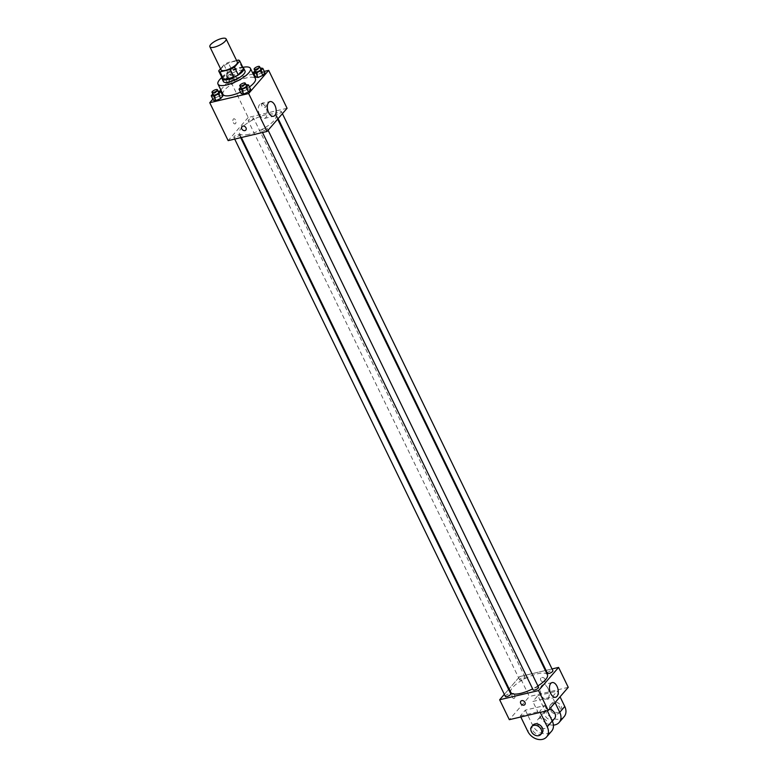 <?xml version="1.0" encoding="UTF-8"?>
<svg xmlns="http://www.w3.org/2000/svg" width="778" height="778" viewBox="0 0 778 778"><rect width="100%" height="100%" fill="white"/><g stroke="black" fill="none" stroke-linecap="round" stroke-linejoin="round"><path stroke-width="0.58" stroke-dasharray="3.89 2.92" d="M221.108 69.913A9.015 2.791 154.1 0 1 228.003 63.465A9.015 2.791 154.1 0 1 237.329 62.036M236.58 60.49L228.178 62.483A11.641 3.608 154.1 0 0 223.957 64.798L220.544 68.746M223.957 64.798L227.701 72.51L222.43 78.597L218.686 70.886M227.701 72.51A11.641 3.608 154.1 0 1 231.922 70.195L228.178 62.483M243.339 68.445A11.641 3.608 154.1 0 0 242.153 67.774L231.922 70.195M243.028 67.764A12.02 3.725 -25.9 0 0 233.361 69.427A12.02 3.725 -25.9 0 0 223.247 75.981A12.02 3.725 -25.9 0 0 222.09 77.926M223.403 81.505A12.02 3.725 154.1 0 1 224.492 78.559A12.02 3.725 154.1 0 1 235.987 71.45A12.02 3.725 154.1 0 1 245.031 71.002M242.153 67.774L238.408 60.062M221.876 77.499A18.03 5.592 154.1 0 1 242.824 67.336M222.985 94.42A18.03 5.592 154.1 0 1 236.765 81.515A18.03 5.592 154.1 0 1 255.427 78.666M249.475 86.932A18.03 5.592 154.1 0 1 240.48 92.125M234.635 79.035L229.899 81.155L227.73 83.664L230.298 84.053L235.024 81.933L237.193 79.434L234.635 79.035L229.899 81.155L227.73 83.664L230.298 84.053L235.024 81.933L237.193 79.434L234.635 79.035L232.447 74.542L227.721 76.652L225.552 79.162L228.11 79.55L232.846 77.44L235.014 74.931L232.447 74.542M255.524 70.078L260.222 67.987L262.439 72.471L265.006 72.86L262.439 72.471L257.713 74.581L255.544 77.09L257.713 74.581L255.524 70.078L254.902 70.798M264.296 71.401L253.968 73.842M253.181 74.027L229.782 79.55L220.806 89.927M219.6 91.327L212.871 99.107M218.122 91.104L220.31 95.597L222.868 95.995L220.31 95.597L215.584 97.717L213.415 100.226L215.584 97.717L213.396 93.214L212.773 93.934M245.936 84.53L248.114 89.032L250.681 89.421L248.114 89.032L243.388 91.143L241.219 93.652L243.388 91.143L241.199 86.65L240.587 87.36M287.082 108.278L248.192 117.468L229.782 79.55M248.192 117.468L228.158 140.633M233.332 122.613A2.626 1.459 76.7 0 0 235.034 123.897A2.626 1.459 76.7 0 0 235.851 121.008A2.626 1.459 76.7 0 0 233.828 118.781A2.626 1.459 76.7 0 0 233.332 122.613A2.626 1.459 76.7 0 0 235.034 123.897A2.626 1.459 76.7 0 0 235.851 121.008A2.626 1.459 76.7 0 0 233.828 118.781A2.626 1.459 76.7 0 0 233.332 122.613M249.154 134.244A20.316 6.302 154.1 0 1 239.342 133.33A20.316 6.302 154.1 0 1 254.873 118.791A20.316 6.302 154.1 0 1 275.898 115.582A20.316 6.302 154.1 0 1 268.391 125.462A20.316 6.302 154.1 0 1 249.154 134.244M277.435 114.337A3.005 0.934 154.1 0 1 275.986 114.201A3.005 0.934 154.1 0 1 278.281 112.051A3.005 0.934 154.1 0 1 281.393 111.575A3.005 0.934 154.1 0 1 280.284 113.043A3.005 0.934 154.1 0 1 277.435 114.337M249.621 120.911A3.005 0.934 154.1 0 1 248.172 120.775A3.005 0.934 154.1 0 1 250.467 118.626A3.005 0.934 154.1 0 1 253.579 118.149A3.005 0.934 154.1 0 1 252.471 119.608A3.005 0.934 154.1 0 1 249.621 120.911M235.306 137.473A3.005 0.934 154.1 0 1 233.847 137.336A3.005 0.934 154.1 0 1 236.142 135.187A3.005 0.934 154.1 0 1 239.254 134.711A3.005 0.934 154.1 0 1 238.146 136.169A3.005 0.934 154.1 0 1 235.306 137.473M265.619 128.01A3.005 0.934 -25.9 0 0 262.769 129.304A3.005 0.934 -25.9 0 0 261.661 130.772A3.005 0.934 -25.9 0 0 264.773 130.296A3.005 0.934 -25.9 0 0 267.068 128.146A3.005 0.934 -25.9 0 0 265.619 128.01M262.799 102.91A2.626 2.033 -139.1 0 0 261.904 103.445A2.626 2.033 -139.1 0 0 262.565 106.703A2.626 2.033 -139.1 0 0 265.881 106.887A2.626 2.033 -139.1 0 0 265.677 104.116A2.626 2.033 -139.1 0 0 262.799 102.91M241.87 126.61L241.87 126.61A2.626 2.033 40.9 0 1 245.187 126.795A2.626 2.033 40.9 0 1 245.848 130.052L245.848 130.052M262.799 102.92A2.626 2.033 -139.1 0 0 261.904 103.445A2.626 2.033 -139.1 0 0 262.565 106.703A2.626 2.033 -139.1 0 0 265.881 106.887A2.626 2.033 -139.1 0 0 265.677 104.116A2.626 2.033 -139.1 0 0 262.799 102.92M259.58 114.706A7.537 4.191 -103.3 0 1 260.98 103.737A7.537 4.191 -103.3 0 1 266.796 110.106A7.537 4.191 -103.3 0 1 264.452 118.412A7.537 4.191 -103.3 0 1 259.58 114.706M510.845 692.459A20.316 6.302 154.1 0 1 526.366 677.92A20.316 6.302 154.1 0 1 547.401 674.711M537.899 685.904A20.316 6.302 154.1 0 1 532.658 688.861M538.561 687.275A3.005 0.934 -25.9 0 0 537.112 687.139A3.005 0.934 -25.9 0 0 534.262 688.433A3.005 0.934 -25.9 0 0 533.154 689.901M521.124 680.04A3.005 0.934 154.1 0 1 519.675 679.904A3.005 0.934 154.1 0 1 521.97 677.755A3.005 0.934 154.1 0 1 525.082 677.278A3.005 0.934 154.1 0 1 523.973 678.737A3.005 0.934 154.1 0 1 521.124 680.04M505.35 696.466A3.005 0.934 154.1 0 1 507.645 694.316A3.005 0.934 154.1 0 1 510.757 693.84M547.479 673.33A3.005 0.934 154.1 0 1 549.774 671.181A3.005 0.934 154.1 0 1 552.886 670.704M519.685 676.597L509.084 688.861L519.685 676.597L545.368 670.529L519.685 676.597L529.361 696.524L509.327 719.689M508.608 689.415L504.329 694.365L508.608 689.415M552.04 668.954L546.039 670.373L552.04 668.954M245.897 84.549L241.199 86.65M241.063 88.352A3.005 0.934 154.1 0 1 243.358 86.202A3.005 0.934 154.1 0 1 246.47 85.726M248.114 89.032L243.388 91.143M255.388 71.79A3.005 0.934 154.1 0 1 257.683 69.641A3.005 0.934 154.1 0 1 260.795 69.164M262.439 72.471L257.713 74.581M218.093 91.114L213.396 93.214M213.25 94.926A3.005 0.934 154.1 0 1 215.555 92.767A3.005 0.934 154.1 0 1 218.657 92.3M220.31 95.597L215.584 97.717M229.024 78.49A3.005 0.934 154.1 0 1 227.575 78.354A3.005 0.934 154.1 0 1 229.87 76.205A3.005 0.934 154.1 0 1 232.982 75.729A3.005 0.934 154.1 0 1 231.873 77.197A3.005 0.934 154.1 0 1 229.024 78.49M229.899 81.155L227.721 76.652M227.73 83.664L225.552 79.162M230.298 84.053L228.11 79.55M235.024 81.933L232.846 77.44M237.193 79.434L235.014 74.931M227.779 75.923A3.005 0.934 154.1 0 1 226.33 75.787A3.005 0.934 154.1 0 1 228.625 73.638A3.005 0.934 154.1 0 1 231.737 73.161A3.005 0.934 154.1 0 1 230.628 74.62A3.005 0.934 154.1 0 1 227.779 75.923M524.839 704.605L524.839 704.605A2.626 2.033 -139.1 0 0 524.178 701.348A2.626 2.033 -139.1 0 0 520.861 701.163L520.861 701.163M547.965 688.423A7.537 4.191 76.7 0 0 543.093 684.718A7.537 4.191 76.7 0 0 540.749 693.023A7.537 4.191 76.7 0 0 546.564 699.393A7.537 4.191 76.7 0 0 547.965 688.423M545.008 679.213A2.626 2.033 -139.1 0 0 540.895 677.998A2.626 2.033 -139.1 0 0 541.556 681.256A2.626 2.033 -139.1 0 0 544.872 681.44A2.626 2.033 -139.1 0 0 545.008 679.213A2.626 2.033 40.9 0 1 544.872 681.44A2.626 2.033 40.9 0 1 541.556 681.256A2.626 2.033 40.9 0 1 540.885 677.998A2.626 2.033 40.9 0 1 545.008 679.213M568.251 687.334L529.361 696.524M514.511 698.148A2.626 1.459 76.7 0 0 514.696 695.075A2.626 1.459 76.7 0 0 512.809 693.334A2.626 1.459 76.7 0 0 511.992 696.232A2.626 1.459 76.7 0 0 514.025 698.459A2.626 1.459 76.7 0 0 514.511 698.148A2.626 1.459 -103.3 0 1 514.025 698.459A2.626 1.459 -103.3 0 1 511.992 696.232A2.626 1.459 -103.3 0 1 512.809 693.334A2.626 1.459 -103.3 0 1 514.705 695.075A2.626 1.459 -103.3 0 1 514.511 698.148M520.803 716.976L520.307 715.945L525.315 710.149L544.756 705.558L539.747 711.345L540.253 712.385M520.307 715.945L539.747 711.345M564.138 716.664A12.02 9.268 40.9 0 1 545.32 711.102L537.831 695.678L532.823 701.464L552.273 696.874L557.281 691.078L560.063 696.806M537.831 695.678L557.281 691.078M545.018 728.422A6.01 4.639 40.9 0 1 538.444 725.68A6.01 4.639 40.9 0 1 537.977 719.349A6.01 4.639 40.9 0 1 545.553 719.776A6.01 4.639 40.9 0 1 547.07 727.216A6.01 4.639 40.9 0 1 545.018 728.422M525.315 710.149L532.804 725.573A12.02 9.268 -139.1 0 0 551.621 731.145M544.756 705.558L547.265 710.722M554.588 718.522A6.01 4.639 40.9 0 1 552.536 719.738A6.01 4.639 40.9 0 1 545.962 716.995A6.01 4.639 40.9 0 1 545.495 710.664A6.01 4.639 40.9 0 1 549.21 709.351M555.054 702.602L552.273 696.874M553.421 725.106A12.02 9.268 40.9 0 1 540.311 716.888L532.823 701.464M542.062 733.002A6.01 4.639 40.9 0 1 540.01 734.208A6.01 4.639 40.9 0 1 533.436 731.476A6.01 4.639 40.9 0 1 532.969 725.135M552.545 703.662A6.01 4.639 40.9 0 1 559.119 706.395A6.01 4.639 40.9 0 1 559.596 712.736A6.01 4.639 40.9 0 1 552.01 712.308A6.01 4.639 40.9 0 1 550.503 704.868A6.01 4.639 40.9 0 1 552.545 703.662M553.8 702.213A6.01 4.639 -139.1 0 0 551.748 703.419A6.01 4.639 -139.1 0 0 553.265 710.859A6.01 4.639 -139.1 0 0 560.841 711.287A6.01 4.639 -139.1 0 0 560.374 704.946A6.01 4.639 -139.1 0 0 553.8 702.213M532.804 725.573L527.795 731.369M545.32 711.102L540.311 716.888M264.452 118.412L273.496 116.272M260.98 103.737L270.024 101.597M277.649 119.19L275.898 115.582M241.374 137.512L239.342 133.33M261.661 130.772L262.507 132.523M267.068 128.146L268.089 130.247M525.082 677.278L253.579 118.149M519.675 679.904L248.172 120.775M240.694 137.677L239.254 134.711M234.703 139.087L233.847 137.336M282.414 113.685L281.393 111.575M278.135 118.635L275.986 114.201M232.982 75.729L231.737 73.161M227.575 78.354L226.33 75.787M552.137 682.578L543.093 684.718M555.599 697.253L546.564 699.393M547.07 727.216L552.322 721.138M537.977 719.349L545.495 710.664M551.748 703.419L550.503 704.868M560.841 711.287L559.596 712.736"/><path stroke-width="1.17" d="M214.232 47.186A9.015 2.791 154.1 0 1 209.875 46.777A9.015 2.791 154.1 0 1 216.77 40.32A9.015 2.791 154.1 0 1 226.097 38.9A9.015 2.791 154.1 0 1 222.771 43.286A9.015 2.791 154.1 0 1 214.232 47.186M226.097 38.9L237.329 62.036A9.015 2.791 154.1 0 1 234.003 66.422A9.015 2.791 154.1 0 1 225.464 70.321A9.015 2.791 154.1 0 1 221.108 69.913L209.875 46.777M243.339 68.445A11.641 3.608 154.1 0 1 243.436 68.6A11.641 3.608 154.1 0 1 243.504 68.775L238.233 74.863L234.489 67.151L239.76 61.063A11.641 3.608 154.1 0 0 239.692 60.888A11.641 3.608 154.1 0 0 238.408 60.062L236.58 60.49M220.544 68.746L218.686 70.886A11.641 3.608 154.1 0 0 218.754 71.061A11.641 3.608 154.1 0 0 220.038 71.887L230.269 69.475A11.641 3.608 154.1 0 0 234.489 67.151M220.038 71.887L223.782 79.599L234.013 77.187L230.269 69.475M223.782 79.599A11.641 3.608 154.1 0 1 222.498 78.773A11.641 3.608 154.1 0 1 222.43 78.597M238.233 74.863A11.641 3.608 154.1 0 1 234.013 77.187M222.09 77.926A12.02 3.725 -25.9 0 0 222.148 78.938A12.02 3.725 -25.9 0 0 234.596 77.041A12.02 3.725 -25.9 0 0 243.786 68.435A12.02 3.725 -25.9 0 0 243.028 67.764M243.786 68.435L245.031 71.002A12.02 3.725 154.1 0 1 240.587 76.847A12.02 3.725 154.1 0 1 229.209 82.05A12.02 3.725 154.1 0 1 223.403 81.505L222.148 78.938M243.504 68.775L239.76 61.063M242.824 67.336A18.03 5.592 154.1 0 1 250.438 68.376A18.03 5.592 154.1 0 1 243.777 77.148A18.03 5.592 154.1 0 1 226.699 84.948A18.03 5.592 154.1 0 1 217.996 84.131A18.03 5.592 154.1 0 1 221.876 77.499M240.48 92.125A18.03 5.592 154.1 0 1 231.698 95.227A18.03 5.592 154.1 0 1 222.985 94.42L217.996 84.131M250.438 68.376L255.427 78.666A18.03 5.592 154.1 0 1 249.475 86.932M254.902 70.798L253.356 72.587L255.544 77.09L258.101 77.479L262.838 75.369L265.006 72.86L262.818 68.357L260.222 67.987M212.871 99.107L209.749 102.715L248.639 93.525L268.673 70.36L264.296 71.401M253.968 73.842L253.181 74.027M220.806 89.927L219.6 91.327M212.773 93.934L211.227 95.723L213.415 100.226L215.973 100.615L220.699 98.505L222.868 95.995L220.689 91.493L218.093 91.114M240.587 87.36L239.031 89.149L241.219 93.652L243.786 94.041L248.513 91.93L250.681 89.421L248.493 84.919L245.897 84.549M268.673 70.36L287.082 108.278L267.049 131.443L228.158 140.633L209.749 102.715M267.049 131.443L248.639 93.525M268.624 112.567A7.537 4.191 -103.3 0 1 270.024 101.597A7.537 4.191 -103.3 0 1 275.84 107.977A7.537 4.191 -103.3 0 1 273.496 116.272A7.537 4.191 -103.3 0 1 268.624 112.567M245.848 130.052A2.626 2.033 40.9 0 1 244.953 130.578A2.626 2.033 40.9 0 1 242.075 129.381A2.626 2.033 40.9 0 1 241.87 126.61A2.626 2.033 40.9 0 1 245.187 126.795A2.626 2.033 40.9 0 1 245.848 130.052A2.626 2.033 40.9 0 1 244.953 130.578A2.626 2.033 40.9 0 1 242.075 129.381A2.626 2.033 40.9 0 1 241.87 126.61M532.658 688.861A20.316 6.302 154.1 0 1 520.657 693.373A20.316 6.302 154.1 0 1 510.845 692.459L241.374 137.512M277.649 119.19L547.401 674.711A20.316 6.302 154.1 0 1 537.899 685.904M262.507 132.523L533.154 689.901A3.005 0.934 -25.9 0 0 536.266 689.425A3.005 0.934 -25.9 0 0 538.561 687.275L268.089 130.247M240.694 137.677L510.757 693.84A3.005 0.934 154.1 0 1 509.648 695.299A3.005 0.934 154.1 0 1 506.799 696.602A3.005 0.934 154.1 0 1 505.35 696.466L234.703 139.087M282.414 113.685L552.886 670.704A3.005 0.934 154.1 0 1 551.777 672.173A3.005 0.934 154.1 0 1 548.928 673.466A3.005 0.934 154.1 0 1 547.479 673.33L278.135 118.635M509.084 688.861L508.608 689.415L509.084 688.861M548.218 710.499L509.327 719.689L499.651 699.762L504.329 694.365L499.651 699.762L538.551 690.572L558.585 667.407L552.04 668.954L558.585 667.407L568.251 687.334L548.218 710.499L538.551 690.572L558.585 667.407M546.039 670.373L545.368 670.529L546.039 670.373M239.031 89.149L241.598 89.548L246.325 87.428L248.493 84.919M245.226 83.158L246.47 85.726A3.005 0.934 154.1 0 1 245.362 87.185A3.005 0.934 154.1 0 1 242.512 88.488A3.005 0.934 154.1 0 1 241.063 88.352L239.809 85.784A3.005 0.934 154.1 0 1 242.114 83.625A3.005 0.934 154.1 0 1 245.226 83.158A3.005 0.934 154.1 0 1 244.107 84.617A3.005 0.934 154.1 0 1 241.268 85.911A3.005 0.934 154.1 0 1 239.809 85.784M241.219 93.652L243.786 94.041L241.598 89.548M243.786 94.041L248.513 91.93L246.325 87.428M248.513 91.93L250.681 89.421M253.356 72.587L255.923 72.986L260.649 70.866L262.818 68.357M259.541 66.587L260.795 69.164A3.005 0.934 154.1 0 1 259.687 70.623A3.005 0.934 154.1 0 1 256.837 71.926A3.005 0.934 154.1 0 1 255.388 71.79L254.134 69.213A3.005 0.934 154.1 0 1 256.439 67.064A3.005 0.934 154.1 0 1 259.541 66.587A3.005 0.934 154.1 0 1 258.432 68.056A3.005 0.934 154.1 0 1 255.592 69.349A3.005 0.934 154.1 0 1 254.134 69.213M255.544 77.09L258.101 77.479L255.923 72.986M258.101 77.479L262.838 75.369L260.649 70.866M262.838 75.369L265.006 72.86M211.227 95.723L213.785 96.112L218.521 94.002L220.689 91.493M217.412 89.723L218.657 92.3A3.005 0.934 154.1 0 1 217.548 93.759A3.005 0.934 154.1 0 1 214.709 95.052A3.005 0.934 154.1 0 1 213.25 94.926L212.005 92.349A3.005 0.934 154.1 0 1 214.3 90.199A3.005 0.934 154.1 0 1 217.412 89.723A3.005 0.934 154.1 0 1 216.303 91.191A3.005 0.934 154.1 0 1 213.454 92.485A3.005 0.934 154.1 0 1 212.005 92.349M213.415 100.226L215.973 100.615L213.785 96.112M215.973 100.615L220.699 98.505L218.521 94.002M220.699 98.505L222.868 95.995M520.725 703.38A2.626 2.033 -139.1 0 0 524.839 704.605A2.626 2.033 40.9 0 1 520.715 703.39A2.626 2.033 40.9 0 1 520.861 701.163A2.626 2.033 -139.1 0 0 520.725 703.38M520.861 701.163A2.626 2.033 40.9 0 1 524.178 701.348A2.626 2.033 40.9 0 1 524.839 704.605M499.651 699.762L538.551 690.572M557.009 686.284A7.537 4.191 -103.3 0 1 555.599 697.253A7.537 4.191 -103.3 0 1 549.793 690.883A7.537 4.191 -103.3 0 1 552.137 682.578A7.537 4.191 -103.3 0 1 557.009 686.284M547.265 710.722L552.254 720.982L547.245 726.769A12.02 9.268 40.9 0 1 546.613 736.931A12.02 9.268 40.9 0 1 527.795 731.369L520.803 716.976M546.613 736.931L551.621 731.145A12.02 9.268 -139.1 0 0 552.254 720.982M549.21 709.351A6.01 4.639 40.9 0 1 554.646 712.969A6.01 4.639 40.9 0 1 554.588 718.522L552.322 721.138M560.063 696.806L564.77 706.502L559.761 712.298L555.054 702.602M559.761 712.298A12.02 9.268 40.9 0 1 559.129 722.461A12.02 9.268 40.9 0 1 553.421 725.106M531.714 726.584L532.969 725.135A6.01 4.639 40.9 0 1 540.545 725.563A6.01 4.639 40.9 0 1 542.062 733.002L540.817 734.451A6.01 4.639 40.9 0 1 538.765 735.657A6.01 4.639 40.9 0 1 532.191 732.925A6.01 4.639 40.9 0 1 531.714 726.584A6.01 4.639 40.9 0 1 539.3 727.012A6.01 4.639 40.9 0 1 540.817 734.451M540.253 712.385L547.245 726.769M564.77 706.502A12.02 9.268 40.9 0 1 564.138 716.664L559.129 722.461M243.436 68.6L239.692 60.888M222.498 78.773L218.754 71.061"/></g></svg>
